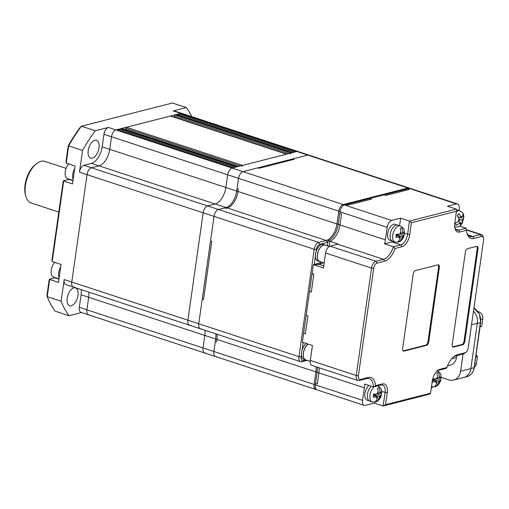 <?xml version="1.0" encoding="UTF-8"?>
<svg xmlns="http://www.w3.org/2000/svg" width="509" height="509" viewBox="0 0 509 509"><rect width="100%" height="100%" fill="white"/><g stroke="black" fill="none" stroke-linecap="round" stroke-linejoin="round"><path stroke-width="0.76" d="M205.776 352.991A6.261 3.308 -71.8 0 1 204.669 352.972A6.261 3.308 -71.8 0 1 203.021 347.946L204.803 335.418A15.022 7.94 108.2 0 0 204.949 330.277A15.022 7.94 108.2 0 1 204.803 335.418L215.663 338.981A15.022 7.94 108.2 0 0 215.803 333.847A15.022 7.94 108.2 0 1 215.663 338.981L213.875 351.509L215.663 338.981L216.923 339.401A15.022 7.94 108.2 0 0 217.063 334.26A15.022 7.94 108.2 0 1 216.923 339.401L315.879 371.901A15.022 7.94 108.2 0 0 316.019 366.766M81.249 289.646A15.022 7.94 -71.8 0 1 81.109 294.787L79.328 307.315A6.261 3.308 108.2 0 0 80.976 312.341L88.547 314.829A6.261 3.308 -71.8 0 1 86.899 309.803L88.687 297.275A15.022 7.94 108.2 0 0 88.827 292.134A15.022 7.94 -71.8 0 1 88.687 297.275L86.899 309.803A6.261 3.308 108.2 0 0 88.547 314.829A6.261 3.308 108.2 0 0 89.654 314.848M190.633 325.232A6.261 3.308 -71.8 0 1 189.533 325.219A6.261 3.308 -71.8 0 1 187.885 320.186L203.167 212.807A6.261 3.308 -71.8 0 1 207.615 205.922L215.18 203.994A15.022 7.94 108.2 0 0 225.862 187.471L227.644 174.943A6.261 3.308 -71.8 0 1 232.098 168.059L232.995 167.83L116.873 129.687L115.976 129.916L180.797 113.386A6.261 3.308 -71.8 0 1 181.904 113.405A6.261 3.308 108.2 0 0 180.797 113.386L296.919 151.529A6.261 3.308 -71.8 0 1 298.026 151.548L409.096 188.031A6.261 3.308 -71.8 0 1 409.688 188.362M191.836 116.669A125.189 66.157 108.2 0 0 186.332 107.558L172.449 102.996L81.408 126.213A125.189 66.157 108.2 0 0 68.677 145.905L66.227 163.141L75.058 166.042L72.513 183.94L63.676 181.039L52.217 261.575L61.048 264.476L58.503 282.374L49.666 279.473L47.216 296.709L61.099 301.264L64.191 279.556A6.261 3.308 108.2 0 0 65.839 284.588L73.411 287.076A6.261 3.308 -71.8 0 1 71.763 282.043L87.045 174.663A6.261 3.308 -71.8 0 1 91.493 167.779L99.058 165.851A15.022 7.94 108.2 0 0 109.74 149.328L111.522 136.8A6.261 3.308 -71.8 0 1 115.976 129.916A6.261 3.308 108.2 0 0 111.522 136.8L109.74 149.328A15.022 7.94 -71.8 0 1 99.058 165.851L91.493 167.779A6.261 3.308 108.2 0 0 87.045 174.663L71.763 282.043A6.261 3.308 108.2 0 0 73.411 287.076A6.261 3.308 108.2 0 0 74.518 287.089M118.113 130.094L118.673 129.229L234.795 167.372M119.914 129.636L120.474 128.771L236.596 166.914L237.856 166.589A0.942 0.496 -71.8 0 1 238.021 166.596M120.474 128.771L121.734 128.453A0.942 0.496 -71.8 0 1 121.899 128.453A0.942 0.496 -71.8 0 1 122.039 128.548M125.545 129.649A0.942 0.496 108.2 0 0 125.583 129.483L125.748 128.287A0.942 0.496 -71.8 0 1 126.417 127.256L170.356 116.052A0.942 0.496 -71.8 0 1 170.521 116.052A0.942 0.496 -71.8 0 1 170.655 116.147M241.87 166.43A0.942 0.496 -71.8 0 1 242.538 165.4L286.478 154.195A0.942 0.496 -71.8 0 1 286.643 154.195M174.167 117.248A0.942 0.496 108.2 0 0 174.199 117.083L174.371 115.887A0.942 0.496 -71.8 0 1 175.039 114.856L176.299 114.531L292.421 152.675L291.161 152.999A0.942 0.496 -71.8 0 0 290.493 154.03M177.539 114.945L178.099 114.073L294.221 152.216M179.9 113.615L296.022 151.758L296.919 151.529A6.261 3.308 -71.8 0 1 298.026 151.548L174.332 110.917A6.261 3.308 108.2 0 0 173.225 110.898L180.797 113.386L179.9 113.615L179.34 114.48M92.32 158.127A9.391 4.963 -71.8 0 1 90.666 158.095A9.391 4.963 -71.8 0 1 88.471 149.092A9.391 4.963 -71.8 0 1 94.865 140.23A9.391 4.963 -71.8 0 1 96.525 140.255A9.391 4.963 -71.8 0 1 98.721 149.264A9.391 4.963 -71.8 0 1 92.32 158.127M71.311 305.763A9.391 4.963 -71.8 0 1 69.65 305.737A9.391 4.963 -71.8 0 1 67.455 296.728A9.391 4.963 -71.8 0 1 73.856 287.865A9.391 4.963 -71.8 0 1 75.51 287.897A9.391 4.963 -71.8 0 1 77.705 296.9A9.391 4.963 -71.8 0 1 71.311 305.763M95.291 130.775L108.398 127.435A6.261 3.308 108.2 0 0 103.951 134.312L102.169 146.84A15.022 7.94 -71.8 0 1 91.486 163.364L83.921 165.291A6.261 3.308 108.2 0 0 79.474 172.176L82.56 150.467L68.238 145.797A123.623 65.33 -71.8 0 1 80.257 127.205L81.408 126.213L95.291 130.775A125.189 66.157 108.2 0 0 82.56 150.467M81.491 312.513L68.976 315.707L55.087 311.145A125.189 66.157 108.2 0 1 47.216 296.709L46.93 295.532L49.182 279.721L49.666 279.473M61.099 301.264A125.189 66.157 108.2 0 0 68.976 315.707M52.217 261.575L51.982 260.035L63.186 181.293L63.676 181.039M66.227 163.141L65.992 161.601L68.238 145.797M186.332 107.558L173.225 110.898M55.398 277.685A9.391 4.963 -71.8 0 1 54.927 277.838L49.526 279.212M69.409 179.251A9.391 4.963 -71.8 0 1 68.938 179.403L63.53 180.784M201.494 328.801A6.261 3.308 -71.8 0 1 200.387 328.782A6.261 3.308 -71.8 0 1 198.739 323.756L214.022 216.376A6.261 3.308 -71.8 0 1 218.469 209.492L226.034 207.564A15.022 7.94 108.2 0 0 236.717 191.04L238.498 178.513A6.261 3.308 -71.8 0 1 242.952 171.628L307.773 155.092A6.261 3.308 -71.8 0 1 308.88 155.111A6.261 3.308 -71.8 0 0 307.773 155.092L407.995 188.012A6.261 3.308 -71.8 0 1 409.096 188.031M73.411 287.076L189.533 325.219A6.261 3.308 -71.8 0 1 187.885 320.186L203.167 212.807A6.261 3.308 -71.8 0 1 207.615 205.922L215.18 203.994A15.022 7.94 108.2 0 0 225.862 187.471L227.644 174.943A6.261 3.308 -71.8 0 1 232.098 168.059L296.919 151.529L307.773 155.092L292.936 158.878L294.202 159.292L292.936 158.878L257.789 167.843L259.049 168.256L294.202 159.292L259.049 168.256L257.789 167.843L242.952 171.628L343.168 204.548L407.995 188.012L408.352 188.661M216.63 356.561A6.261 3.308 -71.8 0 1 215.523 356.542A6.261 3.308 -71.8 0 1 213.875 351.509L314.098 384.429L315.879 371.901L317.183 372.015M88.547 314.829L204.669 352.972A6.261 3.308 -71.8 0 1 203.021 347.946L204.803 335.418L81.109 294.787M59.006 278.868L53.515 277.061A8.608 4.549 -71.8 0 1 51.154 270.953A8.608 4.549 -71.8 0 1 54.743 262.402M60.698 266.951A8.761 4.632 108.2 0 0 59.159 277.761M73.01 180.434L67.525 178.634A8.608 4.549 -71.8 0 1 65.165 172.519A8.608 4.549 -71.8 0 1 68.753 163.974M74.708 168.517A8.761 4.632 108.2 0 0 73.169 179.327M58.809 212.075L31.202 203.008A21.906 11.58 -71.8 0 1 25.838 196.239A21.906 11.58 -71.8 0 1 36.54 163.656A21.906 11.58 -71.8 0 1 41.013 161.315A21.906 11.58 -71.8 0 1 44.875 161.378L66.125 168.358M25.838 196.239L25.45 194.82A20.341 10.753 -71.8 0 1 35.388 164.566L36.54 163.656M189.533 325.219L200.387 328.782A6.261 3.308 -71.8 0 1 198.739 323.756L210.522 240.954L211.782 241.368L203.498 299.591L202.238 299.171L203.498 299.591L211.782 241.368L210.522 240.954L214.022 216.376A6.261 3.308 -71.8 0 1 218.469 209.492L224.564 207.939L225.824 208.353L227.294 207.977L225.824 208.353L224.564 207.939L226.034 207.564A15.022 7.94 108.2 0 0 236.717 191.04L238.498 178.513A6.261 3.308 -71.8 0 1 242.952 171.628L108.398 127.435M238.327 189.017L237.06 188.604L238.327 189.017L237.977 191.454L238.327 189.017M307.073 360.353L301.71 361.721A6.261 3.308 -71.8 0 1 300.603 361.702A6.261 3.308 -71.8 0 1 298.955 356.669L314.238 249.295A6.261 3.308 -71.8 0 1 318.691 242.411L326.25 240.477A15.022 7.94 108.2 0 0 336.933 223.96L237.977 191.454A15.022 7.94 108.2 0 1 227.294 207.977A15.022 7.94 108.2 0 0 237.977 191.454L102.169 146.84M216.573 341.838L215.313 341.424L216.573 341.838L216.923 339.401L216.573 341.838M316.413 389.544A6.261 3.308 -71.8 0 1 315.745 389.461A6.261 3.308 -71.8 0 1 314.098 384.429L315.402 384.543M204.669 352.972L215.523 356.542A6.261 3.308 -71.8 0 1 213.875 351.509L79.328 307.315M338.237 224.068L336.933 223.96L338.714 211.432A6.261 3.308 -71.8 0 1 343.168 204.548L343.594 205.324M327.847 242.22A16.587 8.768 -71.8 0 1 327.3 242.386L319.741 244.314A4.696 2.481 108.2 0 0 316.401 249.48L316.076 251.739M315.453 256.161L314.276 264.394M303.173 342.442L302.072 350.173M301.443 354.595L301.118 356.86A4.696 2.481 108.2 0 0 303.186 360.639L305.591 360.028M308.25 344.116A8.608 4.549 108.2 0 0 303.536 357.025A8.608 4.549 108.2 0 0 305.699 359.901L310.223 361.39M311.101 354.894A8.608 4.549 108.2 0 0 310.935 356.046M306.526 360.175A8.761 4.632 -71.8 0 1 305.648 360.048L303.886 359.469A8.761 4.632 -71.8 0 1 301.684 356.542A8.761 4.632 -71.8 0 1 306.342 343.486M305.648 360.048A8.761 4.632 -71.8 0 1 303.447 357.121A8.761 4.632 -71.8 0 1 308.11 344.065M329.247 246.483L325.079 245.115A8.608 4.549 108.2 0 0 319.27 249.13A8.608 4.549 108.2 0 0 317.546 258.591A8.608 4.549 108.2 0 0 319.709 261.467L324.188 262.943M325.111 256.466A8.608 4.549 108.2 0 0 324.946 257.618M320.536 261.741A8.761 4.632 -71.8 0 1 319.658 261.62L317.89 261.034A8.761 4.632 -71.8 0 1 315.688 258.108A8.761 4.632 -71.8 0 1 317.444 248.475A8.761 4.632 -71.8 0 1 323.361 244.384L325.13 244.969A8.761 4.632 -71.8 0 1 325.906 245.389M319.658 261.62A8.761 4.632 -71.8 0 1 317.457 258.687A8.761 4.632 -71.8 0 1 319.213 249.06A8.761 4.632 -71.8 0 1 325.13 244.969M430.55 393.215L432.243 381.286A10.956 5.79 -71.8 0 1 437.804 370.406A10.956 5.79 -71.8 0 1 440.037 369.241L446.902 367.485A16.587 8.768 -71.8 0 1 453.983 356.529A16.587 8.768 -71.8 0 1 457.368 354.76L464.927 352.826A4.696 2.481 108.2 0 0 465.888 352.33A4.696 2.481 108.2 0 0 468.267 347.666L483.55 240.286A4.696 2.481 108.2 0 0 483.461 237.964A4.696 2.481 108.2 0 0 481.489 236.5L473.924 238.428A16.587 8.768 -71.8 0 1 466.938 233.256A16.587 8.768 -71.8 0 1 466.429 230.278L459.563 232.034A10.956 5.79 -71.8 0 1 454.951 228.611A10.956 5.79 -71.8 0 1 454.747 223.197L456.446 211.267L411.425 222.751L409.726 234.681A10.956 5.79 -71.8 0 1 401.938 246.725L395.067 248.481A16.587 8.768 -71.8 0 1 384.607 261.206L377.042 263.134A4.696 2.481 108.2 0 0 373.708 268.3L358.425 375.68A4.696 2.481 108.2 0 0 360.487 379.466L368.052 377.538A16.587 8.768 -71.8 0 1 375.54 385.688L382.412 383.932A10.956 5.79 -71.8 0 1 387.228 392.77L385.529 404.7L430.55 393.215L429.971 394.061L383.156 406.004L385.065 392.579A9.391 4.963 108.2 0 0 382.59 385.039A9.391 4.963 108.2 0 0 380.936 385.014L373.409 386.929A15.022 7.94 108.2 0 0 369.229 378.658A15.022 7.94 108.2 0 0 366.575 378.613L359.01 380.541A6.261 3.308 -71.8 0 1 357.91 380.522L311.966 365.43A6.261 3.308 -71.8 0 1 310.318 360.404L312.437 345.49L302.34 342.175L309.555 291.466L311.323 292.045L313.875 274.147L312.106 273.568L313.379 264.623L314.817 264.254L316.585 264.833L321.446 263.592A9.391 4.963 108.2 0 0 323.291 262.644M309.555 291.466L312.106 273.568L313.875 274.147L311.323 292.045L309.555 291.466M323.762 265.927L318.749 264.286L316.585 264.833L314.817 264.254L319.684 263.013A9.391 4.963 108.2 0 0 321.523 262.065M313.379 264.623L323.476 267.938L325.601 253.024A6.261 3.308 -71.8 0 1 330.048 246.14L337.613 244.212A15.022 7.94 108.2 0 0 338.154 244.046L329.826 241.311L329.094 246.432L329.826 241.311A15.022 7.94 108.2 0 0 339.961 224.953A15.022 7.94 -71.8 0 1 329.826 241.311L328.057 240.732L327.332 245.853M357.91 380.522A6.261 3.308 -71.8 0 1 356.262 375.496L371.545 268.116A6.261 3.308 -71.8 0 1 375.992 261.232L383.557 259.304A15.022 7.94 108.2 0 0 393.362 246.738L384.524 243.836A15.022 7.94 108.2 0 0 385.402 239.879L387.184 227.351L339.98 211.846L339.764 213.335L341.533 213.914L339.961 224.953L341.533 213.914L339.764 213.335L338.199 224.374A15.022 7.94 -71.8 0 1 328.057 240.732M346.228 204.503L347.997 205.082L371.405 199.114L347.997 205.082L346.228 204.503L369.642 198.529L371.405 199.114L369.642 198.529L384.047 194.858L385.816 195.437L409.223 189.469L385.816 195.437L384.047 194.858L407.454 188.89L409.223 189.469L407.454 188.89L409.255 188.425A6.261 3.308 -71.8 0 1 410.362 188.445L457.566 203.95A6.261 3.308 108.2 0 0 456.465 203.937L447.456 206.228L456.293 209.135L409.471 221.071L400.64 218.17L391.637 220.467L344.428 204.962L346.228 204.503M385.529 404.7L383.156 406.004L374.319 403.103L365.316 405.399A6.261 3.308 -71.8 0 1 364.209 405.38L317.005 389.875A6.261 3.308 -71.8 0 1 315.357 384.849L315.567 383.353L317.336 383.932L318.908 372.9A15.022 7.94 108.2 0 0 319.048 367.759A15.022 7.94 108.2 0 1 318.908 372.9L317.336 383.932L315.567 383.353L317.139 372.321A15.022 7.94 108.2 0 0 317.279 367.18M303.612 333.223L305.381 333.802L307.926 315.911L306.163 315.326L307.926 315.911L305.381 333.802L303.612 333.223M465.888 352.33L464.73 353.24A6.261 3.308 -71.8 0 1 463.457 353.908L455.892 355.836A15.022 7.94 108.2 0 0 453.392 357.019M431.244 388.329A6.261 3.308 108.2 0 0 432.612 386.942M446.902 367.485L446.088 368.395L438.561 370.317A9.391 4.963 108.2 0 0 437.206 370.921M451.814 358.622L456.49 357.433L456.745 355.619M456.49 357.433A10.956 8.812 75.7 0 1 450.363 365.144L447.506 365.876M463.056 354.01L460.6 371.271A12.521 10.072 75.7 0 1 453.595 380.083A12.521 10.072 75.7 0 1 448.804 379.886L441.169 377.379M466.753 232.505A15.022 7.94 108.2 0 0 470.221 236.481A15.022 7.94 108.2 0 0 472.874 236.526L480.439 234.598A6.261 3.308 -71.8 0 1 481.539 234.611A6.261 3.308 -71.8 0 1 483.073 236.551L483.461 237.964M387.184 227.351A6.261 3.308 -71.8 0 1 391.637 220.467M339.98 211.846A6.261 3.308 -71.8 0 1 344.428 204.962M364.209 405.38A6.261 3.308 -71.8 0 1 362.561 400.354L364.349 387.826A15.022 7.94 108.2 0 0 364.578 384.028L373.409 386.929L375.54 385.688M454.772 227.847A9.391 4.963 108.2 0 0 456.853 230.1A9.391 4.963 108.2 0 0 458.514 230.125L466.04 228.204L459.602 226.091M458.991 210.561L459.213 208.983A6.261 3.308 108.2 0 0 457.566 203.95M413.238 274.027L402.625 348.595A3.13 1.654 108.2 0 0 403.446 351.108A3.13 1.654 108.2 0 0 404 351.121L426.51 345.382A3.13 1.654 108.2 0 0 428.737 341.94L439.35 267.371A3.13 1.654 108.2 0 0 438.523 264.852A3.13 1.654 108.2 0 0 437.969 264.845L415.465 270.584A3.13 1.654 108.2 0 0 413.238 274.027M464.825 341.354L477.989 248.888A3.13 1.654 108.2 0 0 477.162 246.375A3.13 1.654 108.2 0 0 476.609 246.369L467.606 248.666A3.13 1.654 108.2 0 0 465.379 252.108L452.221 344.574A3.13 1.654 108.2 0 0 453.048 347.087A3.13 1.654 108.2 0 0 453.595 347.093L462.605 344.797A3.13 1.654 108.2 0 0 464.825 341.354L464.068 341.106L477.232 248.64A3.13 1.654 108.2 0 0 476.755 246.343M374.319 403.103L374.459 402.142M384.524 243.836L392.051 241.921A9.391 4.963 108.2 0 0 393.228 241.425M399.565 225.716L400.64 218.17M395.067 248.481L393.362 246.738L400.888 244.823A9.391 4.963 108.2 0 0 407.563 234.496L409.471 221.071L411.425 222.751M452.698 346.877A3.13 1.654 108.2 0 0 452.838 346.845L461.848 344.548A3.13 1.654 108.2 0 0 464.068 341.106M403.096 350.898A3.13 1.654 108.2 0 0 403.243 350.873L425.753 345.134A3.13 1.654 108.2 0 0 427.98 341.692L438.593 267.123A3.13 1.654 108.2 0 0 438.115 264.82M466.429 230.278L466.04 228.204M456.446 211.267L456.293 209.135M473.478 311.044A12.521 10.072 75.7 0 1 477.315 323.317L470.863 368.656A12.521 10.072 75.7 0 1 463.858 377.468L453.595 380.083M399.349 241.565L400.106 241.285L401.824 238.231L402.078 236.469L403.141 236.195L404 235.266L404.426 232.282L403.567 233.217L402.498 233.485L402.753 231.722L402.021 227.867L400.22 228.325L400.952 232.187L400.698 233.949L396.326 234.35L395.9 237.328L400.278 236.927L400.023 238.689L398.305 241.743L399.349 241.565M394.965 241.991A8.449 4.466 -71.8 0 1 392.986 233.886A8.449 4.466 -71.8 0 1 398.751 225.913A8.449 4.466 -71.8 0 1 400.239 225.939L397.714 225.105A8.449 4.466 -71.8 0 0 396.225 225.08A8.449 4.466 -71.8 0 0 390.467 233.058A8.449 4.466 -71.8 0 0 392.439 241.164A8.449 4.466 -71.8 0 1 390.467 233.058A8.449 4.466 -71.8 0 1 396.225 225.08A8.449 4.466 -71.8 0 1 397.714 225.105L395.188 224.278A8.449 4.466 -71.8 0 0 393.699 224.253A8.449 4.466 -71.8 0 0 387.941 232.225A8.449 4.466 -71.8 0 0 389.913 240.337L394.965 241.991L398.254 242.093C400.78 241.514 402.721 239.357 404.076 235.622L400.303 234.045M400.844 232.944L402.498 233.485M396.886 235.813L397.026 234.808L398.782 234.363M397.026 234.808L402.078 236.469M399.126 240.967L400.106 241.285M396.288 235.616L400.278 236.927M455.841 224.329L456.032 225.385L459.258 223.4L460.282 222.185L460.67 223.489L460.212 225.646L462.337 223.177L463.903 216.599L463.145 213.914L462.369 216.707L461.345 217.922L458.959 213.653L457.235 215.714L459.621 219.977L458.596 221.192L455.37 223.177L455.841 224.329M456.382 211.712A8.449 4.466 -71.8 0 1 459.665 210.783C462.433 212.418 463.744 213.825 463.597 214.989L463.616 215.065M460.569 223.133L461.943 223.585L462.401 221.434L462.007 220.13L463.031 218.908L463.807 216.121L462.942 215.841M454.391 226.836C457.025 227.332 459.003 226.906 460.333 225.557L460.212 225.646M456.331 209.689L457.139 209.95A8.449 4.466 -71.8 0 0 456.344 209.829A8.449 4.466 -71.8 0 1 457.139 209.95L459.665 210.783M459.404 219.271L462.007 220.13M458.291 221.53L460.282 222.185M458.323 216.929L461.345 217.922M376.596 401.442L377.354 401.162L379.071 398.108L379.326 396.346L380.388 396.072L381.247 395.137L381.674 392.159L380.808 393.094L379.746 393.362L380 391.599L379.262 387.743L377.462 388.202L378.2 392.057L377.945 393.82L373.568 394.221L373.148 397.205L377.525 396.804L377.271 398.566L375.553 401.62L376.596 401.442M368.783 385.408A8.449 4.466 -71.8 0 0 364.883 393.871A8.449 4.466 -71.8 0 0 367.161 400.208L372.213 401.868L375.502 401.97C378.028 401.391 379.969 399.234 381.324 395.499L377.551 393.921M369.687 401.041A8.449 4.466 -71.8 0 1 367.403 394.704A8.449 4.466 -71.8 0 1 371.303 386.242A8.449 4.466 -71.8 0 0 367.403 394.704A8.449 4.466 -71.8 0 0 369.687 401.041M378.092 392.821L379.746 393.362M374.134 395.69L374.274 394.685L376.03 394.24M374.274 394.685L379.326 396.346M376.374 400.844L377.354 401.162M373.536 395.493L377.525 396.804M436.022 386.286L436.779 386.007L438.497 382.953L438.745 381.19L439.814 380.917L440.673 379.988L441.099 377.004L440.234 377.939L439.172 378.206L439.42 376.444L438.688 372.588L436.887 373.046L437.619 376.902L437.371 378.664L432.994 379.071L432.567 382.049L436.945 381.648L436.697 383.411L434.979 386.465L436.022 386.286M431.638 386.713A8.449 4.466 -71.8 0 1 431.479 386.655L434.921 386.815C437.447 386.236 439.394 384.079 440.749 380.344L436.97 378.766M437.511 377.665L439.172 378.206M433.553 380.535L433.7 379.529L435.456 379.084M433.7 379.529L438.745 381.19M435.799 385.688L436.779 386.007M432.962 380.338L436.945 381.648M480.394 322.337L474.121 367.721L470.876 368.548A12.63 10.161 75.7 0 1 470.863 368.656L460.6 371.271M470.876 368.548L477.302 323.419L480.541 322.591A12.63 10.161 75.7 0 0 473.911 308.028M471.525 324.793L477.315 323.317A12.63 10.161 75.7 0 1 477.302 323.419M475.979 355.384L477.461 356.185L475.794 356.663M477.461 356.185L476.399 363.642A5.803 4.67 -104.3 0 1 474.293 367.224M480.038 326.835L481.705 326.358L482.767 318.901A5.803 4.67 -104.3 0 0 478.874 311.839L477.881 311.514M64.191 279.556L298.955 356.669L301.118 356.86M79.474 172.176L314.238 249.295L316.401 249.48M83.921 165.291L318.691 242.411L319.741 244.314M91.486 163.364L326.25 240.477L327.3 242.386M103.951 134.312L340.025 211.54M121.734 128.453L237.856 166.589M125.583 129.483L238.25 166.494M125.748 128.287L240.394 165.947M126.417 127.256L242.538 165.4M170.356 116.052L286.478 154.195M174.199 117.083L286.872 154.093M174.371 115.887L289.017 153.546M175.039 114.856L291.161 152.999M58.961 279.161L54.927 277.838M72.972 180.727L68.938 179.403M303.186 360.639L301.71 361.721M319.684 263.013L321.446 263.592M338.199 224.374L385.402 239.879M317.139 372.321L364.349 387.826M481.489 236.5L480.439 234.598L466.371 229.973M473.924 238.428L472.874 236.526L468.064 234.942M384.607 261.206L383.557 259.304L337.613 244.212M377.042 263.134L375.992 261.232L330.048 246.14M373.708 268.3L371.545 268.116L325.601 253.024M358.425 375.68L356.262 375.496L310.318 360.404M362.561 400.354L315.357 384.849M456.465 203.937L409.255 188.425M455.504 229.139L458.514 230.125L459.563 232.034M381.712 391.478L387.228 392.77M404.401 233.459L409.726 234.681M392.051 241.921L400.888 244.823L401.938 246.725M461.848 344.548L462.605 344.797M452.838 346.845L453.595 347.093M477.232 248.64L477.989 248.888M438.593 267.123L439.35 267.371M427.98 341.692L428.737 341.94M425.753 345.134L426.51 345.382M403.243 350.873L404 351.121M463.457 353.908L464.927 352.826M455.892 355.836L457.368 354.76M438.561 370.317L440.037 369.241M380.936 385.014L382.412 383.932M366.575 378.613L368.052 377.538M359.01 380.541L360.487 379.466M403.567 233.217A3.754 1.985 108.2 0 0 402.753 231.722M401.824 238.231A3.754 1.985 108.2 0 0 403.141 236.195M399.215 237.2A3.754 1.985 108.2 0 0 400.023 238.689M400.952 232.187A3.754 1.985 108.2 0 0 399.635 234.216M462.401 221.434A3.754 1.985 108.2 0 0 463.031 218.908M459.258 223.4A3.754 1.985 108.2 0 0 460.67 223.489M459.226 218.673A3.754 1.985 108.2 0 0 458.596 221.192M462.369 216.707A3.754 1.985 108.2 0 0 460.957 216.618M380.808 393.094A3.754 1.985 108.2 0 0 380 391.599M379.071 398.108A3.754 1.985 108.2 0 0 380.388 396.072M376.456 397.077A3.754 1.985 108.2 0 0 377.271 398.566M372.213 401.868A8.449 4.466 -71.8 0 1 369.967 395.207A8.449 4.466 -71.8 0 1 374.23 386.719M378.2 392.057A3.754 1.985 108.2 0 0 376.883 394.093M440.234 377.939A3.754 1.985 108.2 0 0 439.42 376.444M438.497 382.953A3.754 1.985 108.2 0 0 439.814 380.917M435.882 381.922A3.754 1.985 108.2 0 0 436.697 383.411M437.619 376.902A3.754 1.985 108.2 0 0 436.308 378.938M480.763 319.474L482.767 318.901M474.732 364.12L476.399 363.642M478.206 311.972L478.874 311.839M474.146 367.536L474.121 367.721A12.63 10.161 75.7 0 1 467.052 376.615C471.01 375.394 473.402 372.403 474.235 367.644L480.655 322.515L479.376 314.047L473.917 307.97M121.899 128.453L237.945 166.57M170.521 116.052L286.567 154.17M215.523 356.542L315.745 389.461M200.387 328.782L300.603 361.702M481.539 234.611L466.301 229.61M400.239 225.939C404.789 228.815 403.777 228.853 404.515 232.543M377.487 385.809C382.036 388.691 381.018 388.73 381.763 392.42M436.913 370.66C441.462 373.536 440.444 373.574 441.188 377.264M464.609 377.239L467.052 376.615"/></g></svg>

